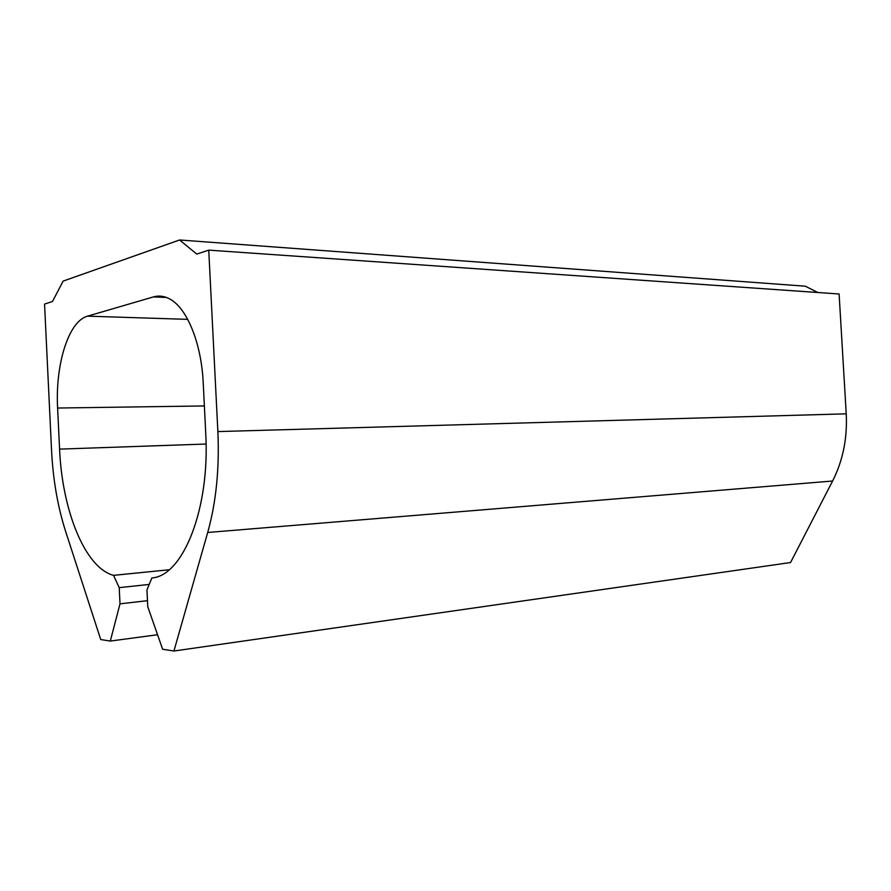 <?xml version="1.0" encoding="UTF-8"?>
<svg xmlns="http://www.w3.org/2000/svg" width="891" height="891" viewBox="0 0 891 891"><rect width="100%" height="100%" fill="white"/><g stroke="black" fill="none" stroke-linecap="round" stroke-linejoin="round"><path stroke-width="1.34" d="M817.849 292.504L805.308 286.2L179.592 239.98L63.15 281.088L52.502 301.492L44.55 304.098L51.533 450.011C52.992 479.425 57.67 506.5 65.578 531.259L100.728 639.56L110.306 641.063L120.007 603.842L147.472 600.679M157.562 634.737L110.306 641.063M149.22 584.429L119.216 587.637L120.007 603.842M206.077 444.03L59.574 449.12C62.125 510.298 84.99 567.879 113.536 575.352L169.134 569.772L113.536 575.352L119.216 587.637M59.574 449.12L57.614 408.033C55.175 364.631 68.484 321.183 87.518 316.16L153.464 296.903C158.676 295.389 163.922 295.99 169.201 298.697C186.609 307.206 201.422 342.601 203.237 383.141L205.721 432.926C210.198 508.961 182.855 576.087 151.893 577.936L146.937 589.953L147.772 606.749L162.641 649.249L173.923 651.02L790.551 562.533L832.606 481.017C842.908 460.669 847.452 438.283 846.227 413.836L839.11 293.985L208.75 250.137L196.766 254.08L179.592 239.98M832.606 481.017L207.703 532.473L173.923 651.02M207.703 532.473C216.134 502.335 219.52 468.699 217.872 431.578L208.75 250.137M204.373 405.94L57.614 408.033M187.723 319.368L87.518 316.16M166.45 297.46L153.464 296.903M846.227 413.836L217.872 431.578"/></g></svg>
